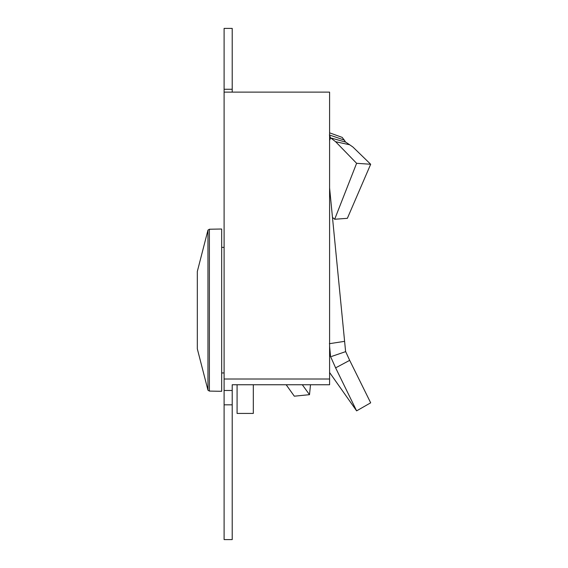 <?xml version="1.0" encoding="UTF-8"?>
<svg xmlns="http://www.w3.org/2000/svg" width="568" height="568" viewBox="0 0 568 568"><rect width="100%" height="100%" fill="white"/><g stroke="black" fill="none" stroke-linecap="round" stroke-linejoin="round"><path stroke-width="0.85" d="M224.104 404.828L224.104 539.6L232.213 539.6L232.213 384.749L329.589 384.749L329.589 92.123L224.104 92.123L224.104 404.828L232.213 404.828M224.104 89.254L232.213 89.254L232.213 28.4L224.104 28.4L224.104 92.123M232.213 89.254L232.213 92.123M232.213 390.486L224.104 390.486M329.589 379.012L224.104 379.012M333.025 217.814L334.673 219.255L356.612 163.307L335.617 141.709L349.675 144.776L345.592 142.057L342.248 137.413L329.589 132.834M334.673 219.255L347.36 218.325L370.677 164.258L352.913 147.02L349.675 144.776M286.166 384.749L294.309 396.187L309.503 394.675L302.304 384.749M356.612 163.307L370.677 164.258M335.617 141.709L330.562 137.825L329.376 134.971L344.57 140.161M310.504 384.749L309.503 394.675M329.589 140.459L330.562 137.825M329.589 372.494L356.612 410.863L335.617 367.865L349.675 360.353L345.592 351.436L329.589 187.944M349.675 360.353L370.677 402.818L356.612 410.863M237.083 384.749L237.083 413.433L253.314 413.433L253.314 384.749M335.617 367.865L330.562 356.541L329.589 346.274M329.376 343.697L344.57 341.347M329.589 355.959L330.562 356.541M197.323 271.454L197.323 348.858L207.966 390.188L207.966 230.125L197.323 271.454L207.966 230.125L209.386 229.231L221.669 229.018L221.669 391.302L209.386 391.089L209.386 229.231M331.542 138.152L345.671 142.114M331.542 356.463L345.671 351.627M224.104 247.385L221.669 247.343M209.386 391.089L207.966 390.188L197.323 348.858M224.104 372.928L221.669 372.97"/></g></svg>
